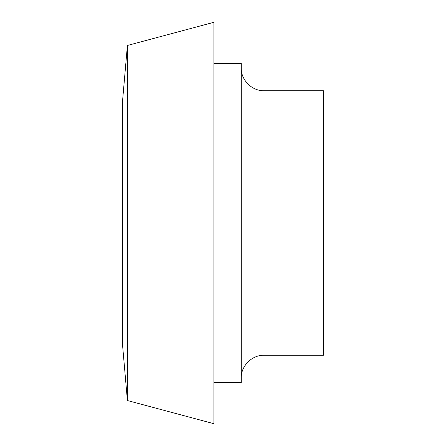 <?xml version="1.0" encoding="UTF-8"?>
<svg xmlns="http://www.w3.org/2000/svg" width="446" height="446" viewBox="0 0 446 446"><rect width="100%" height="100%" fill="white"/><g stroke="black" fill="none" stroke-linecap="round" stroke-linejoin="round"><path stroke-width="0.67" d="M127.405 45.47L122.65 99.843L122.65 346.157L127.405 400.53L213.879 423.7L213.879 22.3L127.405 45.47L127.405 400.53M213.879 63.354L241.247 63.354L241.247 382.646L213.879 382.646M264.054 355.278L264.054 90.722L323.35 90.722L323.35 355.278L264.054 355.278C251.99 354.865 240.834 366.027 241.247 378.085M264.054 90.722C251.99 91.135 240.834 79.973 241.247 67.915"/></g></svg>
